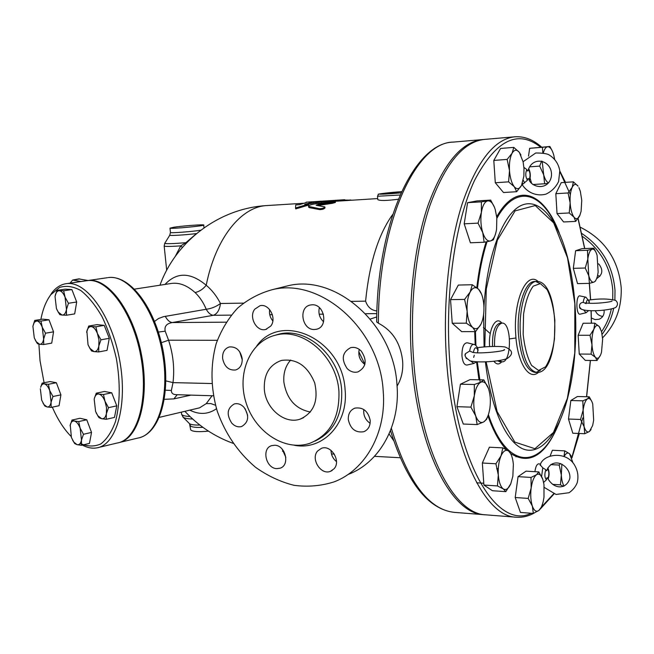 <?xml version="1.0" encoding="UTF-8"?>
<svg xmlns="http://www.w3.org/2000/svg" width="654" height="654" viewBox="0 0 654 654"><rect width="100%" height="100%" fill="white"/><g stroke="black" fill="none" stroke-linecap="round" stroke-linejoin="round"><path stroke-width="0.98" d="M598.41 263.815L599.129 264.42C603.372 270.216 602.555 274.909 596.677 278.506M597.56 275.538L599.947 276.209M604.026 310.151L604.165 311.271C604.173 315.114 602.473 317.762 599.08 319.234L595.115 319.61L591.363 318.007M595.353 310.715C596.75 314.084 599.211 315.98 602.743 316.397M580.36 227.24C604.844 239.568 618.455 259.728 621.202 287.727C621.848 307.609 615.635 324.319 602.555 337.848M581.782 233.462C601.827 246.934 612.904 265.916 615.005 290.401L614.874 300.031M613.665 308.426C611.621 318.04 607.77 326.673 602.105 334.317M612.733 299.442L612.806 290.67C610.91 267.756 600.773 249.664 582.412 236.396M601.549 331.709C606.217 324.899 609.479 317.353 611.335 309.048M264.322 389.375C263.717 374.366 269.44 364.719 281.473 360.436C296.507 358.335 307.576 365.799 314.672 382.819C318.694 400.738 313.855 412.846 300.153 419.132C284.703 424.659 265.622 408.554 264.322 389.375M290.67 360.043C285.479 365.921 283.223 373.303 283.885 382.173C286.705 399.095 295.543 409.044 310.38 412.028M359.234 349.367C357.959 355.563 359.831 360.575 364.85 364.425M361.229 351.075C367.335 360.24 366.265 367.18 358.024 371.897C354.059 372.886 350.43 371.758 347.143 368.521C341.045 359.259 342.197 352.318 350.601 347.683C354.468 346.8 358.008 347.928 361.229 351.075M319.381 307.642C318.114 313.16 319.52 317.877 323.591 321.801M312.195 304.789C324.572 303.947 328.586 326.992 316.479 329.248L314.37 329.502C301.935 330.172 298.134 307.102 310.364 305.001L312.195 304.789M269.636 309.546C269.047 313.806 270.11 317.599 272.824 320.934M254.766 309.178L259.981 305.72C269.039 303.211 277.108 318.473 270.723 326.101L265.728 329.444C256.63 332.118 248.43 316.92 254.766 309.178M239.683 351.721L242.258 359.806M222.605 358.392C222.36 352.359 224.592 348.541 229.309 346.955C236.168 346.448 240.459 350.34 242.193 358.613C242.421 364.572 240.239 368.365 235.636 369.984C228.712 370.581 224.363 366.722 222.605 358.392M245.119 408.693L247.637 415.257M231.794 423.171C226.284 414.579 227.11 408.17 234.287 403.951C237.77 403.093 241.007 404.205 243.999 407.295C249.526 415.83 248.749 422.231 241.686 426.514C238.138 427.446 234.835 426.334 231.794 423.171M282.119 449.069L285.839 457.318M276.838 468.632C265.908 468.526 261.33 448.481 271.606 445.652L274.655 445.243C285.536 445.194 290.302 465.223 280.125 468.182L276.838 468.632M331.014 450.353C331.128 454.939 332.943 458.683 336.483 461.593M334.055 468.787L330.556 471.281C320.934 475.556 310.356 458.863 317.64 450.99L321.376 448.358C330.965 444.27 341.413 461.021 334.055 468.787M363.796 409.494C363.232 415.331 365.341 419.942 370.131 423.326M370.205 420.391C370.393 426.04 368.235 429.817 363.747 431.73C355.547 432.989 350.397 428.926 348.296 419.549C348.091 413.802 350.315 409.993 354.95 408.112C363.06 406.992 368.145 411.088 370.205 420.391M486.159 514.861L485.742 514.829C453.876 514.216 420.203 450.753 413.729 361.212C409.494 306.097 415.821 247.335 429.841 205.716C445.137 163.721 463.367 141.616 484.516 139.408L514.821 136.8C494.473 138.934 476.921 161.276 462.174 203.827C448.669 246.002 442.57 305.647 446.657 361.58C452.928 452.47 485.415 516.717 516.055 517.191C522.244 517.674 528.236 516.317 534.032 513.128M338.919 391.288C339.761 417.514 330.131 434.828 310.037 443.224C285.365 451.889 255.232 432.269 246.1 402.864C236.535 373.573 250.09 341.175 275.62 335.159C303.072 327.327 336.794 356.479 338.919 391.288M383.17 390.659C386.906 432.368 365.521 470.21 333.932 481.924C321.008 485.987 307.691 487.116 293.973 485.301C280.386 481.851 267.543 475.826 255.461 467.226C237.958 452.339 225.197 433.586 217.185 410.965C210.645 387.912 210.294 365.521 216.131 343.791C221.15 330.188 228.287 318.318 237.549 308.173C247.874 299.319 259.581 293.115 272.677 289.575C320.877 277.615 379.688 329.191 383.17 390.659M282.046 287.245L288.103 285.741C335.764 273.936 393.667 324.409 396.978 384.691C400.575 425.591 379.402 462.803 348.181 474.428M358.809 351.697L364.883 364.294M306.154 202.192L320.321 201.26L313.716 201.792L304.723 204.342L308.524 204.105L295.526 207.997L295.755 204.906L299.532 204.669L306.178 202.552M322.291 201.195L320.321 201.26M308.524 204.105L308.68 205.037L295.731 208.904L295.526 207.997M316.152 202.536L307.838 204.154M313.797 202.724L313.716 201.792M318.85 201.8L318.817 201.383M332.158 202.38L335.289 201.489L332.518 201.546L314.746 203.95C310.568 204.653 308.492 205.479 308.508 206.411L319.446 208.7C322.348 208.642 324.139 208.037 324.817 206.893L316.152 205.291L318.13 204.506L332.158 202.38L332.297 203.32L317.574 205.569M335.298 201.563L335.42 202.438L332.297 203.32M324.85 207.048L325.022 207.808C324.351 208.953 322.569 209.542 319.667 209.599L309.628 207.719L308.647 207.073M352.204 200.181L344.805 200.067M344.405 199.732L322.741 201.138L315.923 202.732L329.395 200.721L344.789 199.715L344.838 200.647M377.701 198.571L329.469 201.653L322.218 202.879M398.278 199.217C386.776 200.753 379.949 200.884 377.791 199.617L377.759 199.241M86.622 332.265L88.699 326.052L91.274 326.591C89.23 326.493 87.767 327.997 86.876 331.112L88.028 344.699L89.9 348.369L94.086 351.623L91.511 350.953L88.282 345.312M98.811 346.072L98.705 351.926L94.086 351.623C96.424 351.778 97.994 349.931 98.811 346.072L98.95 339.876L97.405 333.475L100.945 339.81L98.811 346.072M95.885 326.796L97.405 333.475C95.688 329.289 93.645 327 91.274 326.591L95.885 326.796L104.239 325.365L109.3 338.314L100.945 339.81M94.192 399.202L95.582 411.448L97.806 415.707L101.64 418.715L99.04 417.726L96.22 412.96M96.269 393.185L98.86 394.06C96.71 393.79 95.198 395.269 94.34 398.507L96.269 393.185L104.485 391.476L111.728 392.792L103.471 394.526L104.992 401.294C103.283 397.068 101.239 394.656 98.86 394.06L103.471 394.526M106.381 413.704L106.242 419.279L101.64 418.715C103.978 419.075 105.556 417.399 106.381 413.704L106.537 407.671L104.992 401.294L108.515 407.655L106.381 413.704M70.043 425.779L71.989 420.056L74.368 421.021C72.422 420.694 71.049 421.969 70.248 424.847L71.409 437.526L73.869 442.161L77.098 444.671L74.72 443.592L72.619 440.207M78.709 421.568L80.115 428.133C78.496 424.045 76.583 421.675 74.368 421.021L78.709 421.568L86.761 419.778L91.535 432.417L83.483 434.272L81.488 440.028L80.115 428.133L83.483 434.272M81.439 445.3L77.098 444.671C79.281 445.08 80.744 443.535 81.488 440.028L81.439 445.3L89.459 443.412L91.535 432.417M44.317 383.898L48.421 384.29L49.729 390.577C48.192 386.653 46.385 384.429 44.317 383.898C42.649 383.661 41.423 384.789 40.654 387.282L42.15 383.13L44.317 383.898M52.958 396.504L51.094 402.169L49.729 390.577L52.958 396.504L60.904 394.869L59.056 405.733L51.143 407.401L47.047 406.927C49.083 407.221 50.432 405.635 51.094 402.169L51.143 407.401M40.335 388.762L41.693 400.207L44.031 404.646L47.047 406.927L44.873 406.052L42.976 403.019M42.265 327.302L45.51 333.205L43.654 339.05L42.265 327.302C40.728 323.411 38.921 321.286 36.861 320.926L40.965 321.089L42.265 327.302M43.728 344.527L39.624 344.274C41.652 344.405 42.992 342.663 43.654 339.05L43.728 344.527L51.723 343.121L53.546 331.84L45.51 333.205M32.896 326.256L34.711 320.444L36.861 320.926L34.294 322.283L32.896 326.256L34.278 337.856L36.33 341.821L39.624 344.274L37.474 343.685L35.226 340.006M109.3 338.314L107.019 350.381L98.705 351.926M111.728 392.792L116.772 405.848L114.466 417.432L106.242 419.279M116.772 405.848L108.515 407.655M86.761 419.778L80.001 418.282L71.989 420.056M48.421 384.29L56.358 382.721L50.056 381.568L42.15 383.13M40.965 321.089L48.993 319.781L42.706 319.144L34.711 320.444M48.993 319.781L53.546 331.84M104.239 325.365L97.013 324.637L88.699 326.052M56.358 382.721L60.904 394.869M66.463 309.432L66.471 315.22L62.122 315.073C64.288 315.122 65.743 313.241 66.463 309.432L65.057 297.186L68.449 303.284L66.463 309.432M55.034 296.483L56.972 290.384L63.659 290.793L65.057 297.186C63.43 293.18 61.517 291.03 59.31 290.736C57.568 290.703 56.285 292.011 55.443 294.668L55.034 296.483L56.44 308.574L58.263 312.162L62.122 315.073L59.776 314.599L56.923 309.734M56.972 290.384L65.163 289.166L71.891 289.567L63.659 290.793M71.891 289.567L76.69 302.001L68.449 303.284M76.69 302.001L74.67 313.895L66.471 315.22M213.4 395.784L176.114 394.681C172.893 394.509 171.315 393.103 171.381 390.454L172.999 382.623L165.871 380.881M170.956 283.517L171.773 283.395C179.474 282.446 187.248 285.496 195.08 292.542C199.642 296.875 203.361 302.442 206.231 309.252C211.324 308.623 216.073 306.71 220.48 303.497C216.67 296.066 211.921 289.984 206.223 285.267C190.535 272.154 176.784 271.876 164.988 284.441M376.9 310.969C371.39 310.348 367.622 307.069 365.594 301.159C369.387 263.161 378.421 234.287 392.686 214.52M393.569 440.502L389.089 433.929M87.26 280.631L88.094 280.509C108.065 277.41 133.473 311.402 141.566 355.245C149.905 399.054 138.435 439.079 118.611 442.693M44.088 382.745L40.033 360.771L38.913 344.159M40.875 319.446C42.902 308.941 46.246 300.652 50.93 294.586L59.571 287.449C66.209 285.357 73.289 286.378 80.81 290.539C88.347 296.515 95.419 305.222 102.032 316.659C108.114 329.363 112.889 343.358 116.379 358.645C120.426 382.565 120.14 403.51 115.521 421.462C111.76 431.787 106.847 439.284 100.79 443.96C94.282 446.821 87.407 446.641 80.172 443.428M71 436.341C63.888 429.138 57.658 419.418 52.312 407.156M82.363 445.088C87.334 447.761 92.165 448.693 96.857 447.876C116.551 444.941 127.996 404.695 119.641 360.084C111.54 315.432 86.189 280.558 66.446 283.648C60.969 284.384 56.187 287.351 52.083 292.559L48.306 298.412M86.418 280.754L87.203 280.64C107.256 277.509 132.787 311.901 140.765 356.013C149.006 400.093 137.201 439.97 117.197 443.011L98.77 447.418M523.911 167.399L526.789 169.492C527.361 171.422 527.86 171.512 528.277 169.77C533.321 155.072 552.744 160.606 551.461 175.942C549.156 190.576 532.209 188.311 528.923 179.588C528.285 177.929 527.803 178.141 527.467 180.234L522.17 184.649C527.386 192.791 536.86 196.576 545.91 194.148C551.6 191.467 555.835 187.257 558.614 181.518L559.791 170.841C558.622 164.129 555.262 158.955 549.712 155.309C547.848 153.764 543.196 152.995 535.757 152.987L523.086 161.726M586.123 303.66L583.221 302.336C583.711 298.764 584.611 297.047 585.919 297.186L589.246 301.339L589.009 303.243M585.935 312.767L580.278 314.133C575.888 315.874 575.684 294.284 580.098 295.943L585.78 297.161M581.341 309.203L579.567 307.061C579.191 304.29 580.409 302.72 583.221 302.336M534.898 471.673C535.7 466.179 537.147 463.572 539.231 463.866L540.629 464.275M543.621 482.407L546.45 479.774C546.809 477.42 547.308 477.052 547.921 478.687C554.666 490.279 566.985 489.053 569.887 478.099C570.868 466.147 553.913 455.65 547.128 469.588C546.719 471.15 546.278 471.199 545.812 469.727L542.763 467.823L540.294 464.961M466.433 358.637L465.1 355.809L465.476 353.683L469.662 351.026L473.202 352.58M473.643 363.518L467.136 365.022C464.397 365.275 462.672 362.242 461.953 355.907C461.912 347.299 463.686 342.925 467.275 342.794L473.733 344.388M469.662 351.026C470.471 346.318 471.926 344.127 474.011 344.454C475.433 344.576 476.774 346.105 478.025 349.023L477.485 352.751M474.264 355.22L473.676 357.403M582.828 400.837L587.505 398.85C585.412 400.379 583.957 404.147 583.131 410.172L582.828 400.837L570.836 400.51L577.392 396.512L589.254 396.806L591.968 401.793M584.096 426.67L580.531 419.459L583.131 410.172L584.096 426.67C585.543 431.166 587.308 432.784 589.401 431.534L584.758 433.716L584.096 426.67M591.069 429.531L589.401 431.534L592.63 425.574L593.668 420.162L592.737 403.976C591.347 399.471 589.606 397.763 587.505 398.85L589.254 396.806M564.042 456.32L564.729 450.859L569.52 453.696C567.68 452.29 565.906 453.181 564.198 456.386M561.876 464.136L561.32 475.066L559.211 465.076L560.388 463.522M563.446 486.339L560.429 484.851L561.32 475.066C561.663 479.995 562.571 483.674 564.059 486.11M573.067 463.04L569.52 453.696L571.269 456.206M541.03 507.635L538.806 510.504L533.345 513.423L532.34 506.065L528.187 498.413L531.162 487.998L530.999 477.436L536.501 474.739C533.95 476.782 532.176 481.205 531.162 487.998C530.337 494.939 530.729 500.964 532.34 506.065C534.097 510.782 536.247 512.254 538.806 510.504C540.637 508.984 542.101 506.033 543.18 501.643L543.989 497.212L543.989 484.565L542.861 479.513C541.185 474.771 539.059 473.185 536.501 474.739L538.831 471.902L542.73 479.129M510.799 483.707L505.82 491.636L503.286 488.914L497.432 485.93L498.307 474.959L495.912 463.768L501.029 455.854L502.844 447.859L508.599 451.056C505.877 449.257 503.351 450.859 501.029 455.854C498.822 461.258 497.915 467.626 498.307 474.959C498.92 482.145 500.572 486.797 503.286 488.914C506.049 490.508 508.55 488.767 510.799 483.707L512.85 476.267L513.365 464.454C512.752 457.71 511.166 453.247 508.599 451.056L511.068 454.048M487.835 416.173L486.584 419.345L483.576 422.002C486.617 420.023 488.71 415.462 489.862 408.317C490.827 401.033 490.369 394.476 488.505 388.648C486.47 383.13 483.903 380.98 480.788 382.214L483.837 379.884L488.505 388.648M474.305 395.825L474.33 384.511L480.788 382.214C477.698 383.988 475.532 388.525 474.305 395.825C473.292 403.33 473.766 410.033 475.728 415.952L470.905 407.123L474.305 395.825M483.576 422.002L477.158 424.577L475.728 415.952C477.861 421.462 480.477 423.473 483.576 422.002M480.976 324.147L475.572 331.611L472.654 327.417C475.711 329.894 478.491 328.807 480.976 324.147C483.314 319.119 484.271 312.808 483.854 305.23C483.232 297.717 481.467 292.371 478.548 289.207L481.524 294.071M470.161 291.995L472.286 284.735L478.548 289.207C475.532 286.509 472.736 287.433 470.161 291.995C467.716 297.022 466.711 303.456 467.144 311.279L464.593 299.409L470.161 291.995M472.654 327.417L466.286 323.166L467.144 311.279C467.814 319.021 469.654 324.392 472.654 327.417M495.397 234.394L493.337 239.863L490.426 240.966C493.394 239.92 495.446 236.045 496.566 229.333L496.819 217.692L495.241 209.525C493.255 203.476 490.745 200.59 487.712 200.876L490.655 200.108L494.375 207.105M484.14 242.225L482.766 232.652C484.851 238.718 487.402 241.489 490.426 240.966L484.14 242.225L470.406 242.789L464.193 223.823L467.594 202.666L481.377 201.857L487.712 200.876C484.688 201.702 482.578 205.536 481.377 212.378L481.377 201.857M482.766 232.652L478.033 223.137L481.377 212.378C480.396 219.474 480.854 226.235 482.766 232.652M516.66 191.704L514.265 186.709C516.922 189.676 519.325 189.259 521.491 185.458L516.66 191.704L503.49 192.521L495.291 182.744L508.608 181.853L509.482 170.53C510.071 177.863 511.665 183.251 514.265 186.709L508.608 181.853M522.489 183.079L521.491 185.458L523.879 176.155L523.985 168.462L523.11 161.849L519.374 152.407L520.936 155.031M512.09 153.232L513.799 147.379L519.374 152.407C516.758 149.267 514.33 149.537 512.09 153.232C509.981 157.393 509.106 163.157 509.482 170.53L507.136 159.404L512.09 153.232M547.946 183.316L544.627 183.766L543.703 174.871C544.962 179.221 546.531 181.861 548.412 182.801M554.674 159.453L553.774 155.153C552.164 149.545 550.137 146.749 547.684 146.758L549.875 146.48L552.05 150.494M542.182 161.252L543.703 174.871L539.689 166.108L541.561 161.113M542.853 152.815L542.379 147.289L547.684 146.758C545.861 147.044 544.406 149.087 543.319 152.897M569.25 212.959L570.141 202.887C570.607 209.411 571.882 214.16 573.967 217.12L569.25 212.959L557.028 213.588L555.826 193.698L568.073 192.955L572.217 187.281C570.525 191.115 569.838 196.314 570.141 202.887L568.073 192.955M580.049 214.97L575.7 221.387L573.967 217.12C576.092 219.654 578.022 219.172 579.755 215.657L581.104 211.275L581.758 200.296L580.335 191.344L578.945 187.649M572.217 187.281L573.394 181.845L578.046 186.153C575.953 183.48 574.008 183.856 572.217 187.281M585.248 268.017L587.815 259.082L588.772 275.686L585.248 268.017L573.321 268.353L575.618 250.719L587.505 250.286L592.107 249.199C590.055 250.081 588.625 253.376 587.815 259.082L587.505 250.286M595.655 280.893L593.971 282.095L589.401 283.37L588.772 275.686C590.178 280.566 591.919 282.7 593.971 282.095C595.451 281.424 596.628 279.332 597.503 275.808L598.148 272.129L597.094 255.305C595.737 250.793 594.077 248.757 592.107 249.199L593.807 248.226L595.819 251.929M580.531 419.459L568.498 419.042L572.806 433.226L584.758 433.716M552.638 484.361L560.429 484.851M550.709 464.618L559.211 465.076M528.187 498.413L515.197 497.514L520.437 512.442L533.345 513.423M515.197 497.514L518.058 476.652L530.999 477.436M505.82 491.636L492.429 490.737L483.903 485.055L497.432 485.93M483.903 485.055L482.35 463.016L495.912 463.768M482.35 463.016L489.405 447.213L502.844 447.859M477.158 424.577L463.294 424.045L456.925 406.682L470.905 407.123M456.925 406.682L460.416 384.217L474.33 384.511M460.416 384.217L470.079 379.622L483.837 379.884M475.572 331.611L461.683 331.635L452.241 323.248L450.532 299.638L464.593 299.409M452.241 323.248L466.286 323.166M450.532 299.638L458.34 285.054L472.286 284.735M464.193 223.823L478.033 223.137M467.594 202.666L477.028 200.917L490.655 200.108M495.291 182.744L493.803 160.426L500.58 148.458L513.799 147.379M493.803 160.426L507.136 159.404M528.522 156.134L529.666 148.319L549.875 146.48M529.666 148.319L542.379 147.289M555.826 193.698L561.246 182.63L573.394 181.845M557.028 213.588L563.593 221.968L575.7 221.387M575.618 250.719L582.044 248.659L593.807 248.226M573.321 268.353L577.547 283.632L589.401 283.37L590.644 299.843M568.498 419.042L570.836 400.51M550.169 455.871L552.401 450.263L564.729 450.859M518.058 476.652L526.029 471.158L538.831 471.902M532.83 184.534L544.627 183.766M529.56 166.844L539.689 166.108M531.637 183.496L530.092 178.101M589.998 335.265L593.881 329.191C592.328 333.319 591.69 338.494 591.976 344.715L589.998 335.265L578.152 335.265L583.131 323.248L594.887 323.182L599.227 326.55C597.306 324.539 595.516 325.422 593.881 329.191L594.887 323.182M600.454 355.236L597.012 360.509L595.483 357.354L591.085 354.133L591.976 344.715C592.401 350.846 593.579 355.057 595.483 357.354C597.437 359.218 599.211 358.237 600.805 354.411L601.508 352.212L602.645 339.132L601.525 331.619L599.227 326.55L600.339 328.3M591.085 354.133L579.256 354.043L585.297 360.395L597.012 360.509M579.256 354.043L578.152 335.265M485.015 514.755L483.878 514.682C451.93 514.06 418.184 450.647 411.701 361.188C407.467 306.129 413.802 247.416 427.847 205.83C443.183 163.868 461.454 141.779 482.652 139.572L483.584 139.506M498.307 468.378L496.697 468.885M494.555 346.309L494.514 345.811C494.31 332.33 496.827 324.752 502.068 323.076C511.943 322.234 511.861 362.815 501.994 361.85L499.337 360.599M516.693 456.018L515.973 456.852M182.343 247.449L180.733 245.879L175.247 256.442M186.357 243.051L185.883 242.699L180.733 245.879C171.013 246.533 165.503 246.615 164.187 246.117L164.162 245.879M195.693 234.263L185.883 242.699C173.269 243.721 166.222 243.926 164.743 243.321L164.187 246.117L166.68 270.257M173.424 227.298L169.983 228.164C170.956 229.104 206.517 225.736 203.705 224.968C203.059 224.322 181.926 225.949 173.424 227.298M190.085 410.279C199.544 414.914 208.348 414.391 216.49 408.701M190.649 429.367L190.706 429.907C192.603 431.697 198.514 432.106 208.43 431.117M376.663 321.817L378.38 323.215C392.547 330.605 400.632 343.227 402.627 361.082C403.305 370.573 401.458 378.895 397.076 386.056M164.334 399.324L173.874 398.891L177.201 394.714M161.366 342.688L168.577 340.203L165.192 331.194C164.203 326.411 166.557 323.534 172.255 322.553L213.318 315.302C210.637 314.975 208.274 312.964 206.231 309.252L163.459 316.683L158.505 318.523L154.565 321.416M212.092 395.744L206.263 403.616L199.535 407.843L159.29 417.366M195.08 292.542C199.29 291.643 203.002 289.215 206.223 285.267C215.55 237.933 241.408 206.484 266.946 205.56C220.063 208.07 176.163 240.378 159.968 285.209M215.518 405.259L210.85 403.567L206.263 403.616M70.084 283.117L72.643 280.043L81.071 281.522M107.567 277.688L88.094 280.509L78.701 278.898M483.412 327.482L490.255 333.638M509.58 338.886L515.973 338.004M165.266 316.307C167.301 320.117 169.631 322.201 172.255 322.553L226.129 322.177M274.844 335.355L278.555 334.259C305.949 326.452 339.573 355.49 341.674 390.168C342.59 415.143 333.679 432.139 314.934 441.139M294.374 445.268C322.635 450.941 348.647 423.735 345.091 389.71C342.573 339.475 281.441 311.091 256.777 345.909M309.628 207.719L309.432 206.811M319.667 209.599L319.446 208.7M318.294 205.43L318.13 204.506M350.242 200.304L350.233 199.887M340.423 200.966L340.35 200.018M321.506 202.977L321.4 202.151M326.91 201.873L326.828 200.942M329.469 201.653L329.395 200.721M401 192.865C388.002 193.993 380.742 194.401 379.206 194.075L401.556 191.638C382.852 193.036 376.434 194.385 378.478 194.312L377.522 196.257L400.052 195.006M377.505 196.118L377.791 199.617M211.831 383.538L172.999 382.623C174.683 368.586 173.212 354.452 168.577 340.203L217.3 340.301M365.594 301.159L351.541 301.38M243.321 303.129L220.48 303.497C219.589 309.988 217.202 313.92 213.318 315.302L231.214 315.114M523.249 180.259L524.622 182.916M527.467 180.234C525.481 176.932 525.252 173.351 526.789 169.492M528.424 169.312C530.337 172.607 530.558 176.147 529.078 179.932M586.188 303.023C587.104 299.041 588.134 298.821 589.279 302.377M583.785 310.119L586.066 312.735L588.526 310.666M547.439 468.738C549.156 471.101 549.311 474.42 547.921 478.695M542.763 467.823L541.602 476.488M546.45 479.774C544.586 477.616 544.373 474.264 545.812 469.727M470.725 361.041L473.888 363.461L476.39 361.85M473.373 352.318C474.681 346.873 476.251 346.318 478.09 350.65M492.536 346.342L492.503 345.794C492.29 332.338 494.816 324.768 500.073 323.084L502.068 323.076M500.016 361.826L497.661 360.869M501.765 323.076C495.985 315.171 488.203 329.518 489.617 346.17L489.642 346.457M493.95 361.351C496.517 364.63 499.108 364.793 501.708 361.842M484.802 346.8L486.274 289.011L497.367 240.198L515.09 210.882L535.217 205.552L553.701 222.9L567.517 257.864L574.833 303.636L574.792 352.907L567.394 398.286L553.48 432.466L534.931 448.709L514.788 442.088L497.114 411.554L486.159 361.94M538.152 281.531C526.568 270.527 513.055 300.873 515.728 334.807C517.322 362.831 529.012 381.045 538.487 372.363M535.201 372.445L535.152 372.437C526.315 370.687 520.756 358.032 518.459 334.464C516.431 307.552 525.031 280.803 534.849 281.482L536.754 281.441C526.961 280.762 518.385 307.535 520.412 334.464C522.693 358.04 528.244 370.712 537.048 372.469C560.944 373.271 560.641 280.607 536.754 281.441M535.781 281.531L540.008 283.534M540.335 370.352L536.125 372.379M523.151 334.12L523.568 314.222C525.546 301.6 528.759 292.248 533.223 286.174L540.343 283.607L547.104 289.575C551.003 297.439 553.578 307.642 554.845 320.182L554.469 338.968C552.728 351.018 549.752 360.305 545.559 366.829L538.577 370.45L531.588 365.423C527.394 357.803 524.582 347.364 523.151 334.12M531.203 513.259C497.89 530.051 456.811 465.591 449.731 361.18C444.753 293.581 455.151 221.714 474.461 180.578C495.683 140.111 517.764 128.993 540.703 147.224M559.889 171.732L570.353 194.647M578.013 218.591L584.643 248.561M589.303 283.37L590.546 299.851M591.061 310.748L591.355 323.207M590.349 360.444L586.524 396.741M582.804 417.873L571.833 457.604M553.676 493.778L541.21 507.283M476.537 361.866L478.99 379.786M487.949 415.895C493.296 431.068 499.509 442.349 506.572 449.739M510.921 453.68C530.394 465.689 546.76 454.653 560.02 420.571M559.317 233.143C544.242 192.407 516.995 180.725 496.721 216.776M486.135 241.874C481.867 255.436 478.744 270.797 476.758 287.973M474.706 331.611L475.18 344.977M475.94 345.549L475.433 331.611M477.477 288.234C479.488 270.854 482.668 255.338 487.026 241.702M496.876 218.313C516.12 183.373 542.109 192.047 557.396 229.014M558.124 424.716C540.621 469.204 507.373 471.003 488.383 414.685M480.232 382.533L477.289 361.915M485.423 361.964C490.99 410.63 507.88 445.317 525.415 449.723C543.024 454.146 559.652 430.896 568.432 394.828L568.432 394.828C578.389 354.329 578.21 299.581 567.991 259.09L567.991 259.09C558.524 221.117 540.384 197.541 521.917 205.16C503.523 212.648 486.993 254.226 483.952 307.167M483.608 314.558L484.083 346.873M190.216 425.198L190.273 425.721C191.418 427.119 195.628 427.659 202.92 427.34M189.145 423.31L189.578 423.759C191.132 424.716 194.573 425.149 199.887 425.067M182.736 416.77L183.308 417.358C184.771 418.307 187.894 418.854 192.668 419.026M181.526 413.614L181.599 414.342C182.327 415.503 185.131 416.238 190.028 416.557M169.86 235.08L169.762 235.236C169.827 235.906 185.63 234.925 196.519 233.568M170.416 232.399L170.432 232.53C170.931 233.241 192.276 231.614 200.721 230.224M140.438 437.412C161.186 430.896 171.119 391.223 162.805 349.195C154.36 307.241 130.089 274.835 108.36 277.574C128.724 274.41 154.418 308.304 162.282 351.868C170.4 395.4 158.243 434.91 137.945 438.049L120.017 442.333M454.824 512.417L454.391 512.376C428.754 509.736 407.744 481.72 391.362 428.313M378.38 323.215C378.274 222.499 416.157 142.09 453.181 142.106L482.652 139.572M173.874 398.891L190.903 395.122M73.6 280.059L79.763 278.89M269.767 314.713L272.375 314.688M319.185 314.198L323.436 314.157M365.553 313.724L376.818 313.601M370.295 319.046L376.737 316.953M171.381 390.454L165.454 390.201M158.391 332.052L165.192 331.194M597.364 278.212L596.685 278.473M600.388 318.612L599.08 319.234M300.161 419.132L303.603 417.677M266.636 329.175L265.728 329.444M332.175 470.455L330.548 471.281M365.463 430.904L363.747 431.73M485.742 514.829L516.055 517.191M274.811 335.363L275.62 335.159M272.677 289.575L288.103 285.741M308.696 207.326L308.508 206.411M316.054 203.664L315.923 202.732M89.9 348.369L90.178 348.95M97.806 415.707L98.206 416.5M73.869 442.161L74.474 443.24M44.031 404.646L44.652 405.742M36.33 341.821L36.788 342.688M58.263 312.162L58.574 312.8M303.456 203.263L266.946 205.56M400.117 457.743L374.497 456.329M334.325 454.113L331.472 453.958M283.803 451.325L282.512 451.252M50.93 294.586L52.083 292.559M87.203 280.64L66.446 283.648M522.309 184.886L521.679 185.082M529.413 180.569C530.786 176.547 530.549 172.55 528.702 168.569M548.134 479.129C549.483 475.319 549.393 471.559 547.856 467.863M611.408 301.347L612.054 301.02C611.809 302.017 594.094 304.233 585.412 302.916M579.567 307.061C579.109 312.587 608.056 311.198 615.725 307.454C618.095 304.968 618.071 302.622 615.635 300.407C608.114 298.633 599.187 298.526 588.845 300.088M540.147 465.288C542.428 454.178 565.89 450.099 574.604 465.166C577.858 470.733 578.716 476.611 577.188 482.807C575.495 486.878 572.79 490.189 569.062 492.724L556.055 494.457L544.291 487.443M503.547 350.168L504.52 349.571C506.082 351.378 476.725 354.133 472.989 352.261M477.518 347.732C482.905 346.677 498.364 345.835 505.15 347.029C512.94 350.323 513.611 354.166 507.152 358.555C499.811 361.523 478.671 363.068 470.136 360.877C465.673 357.918 464.119 355.523 465.476 353.683M476.684 482.783L483.78 483.241M499.991 361.826L501.994 361.85M535.144 372.437L537.048 372.469M540.392 508.877L554.061 493.909M571.931 457.882L579.354 433.496M586.638 396.741L590.448 360.444M591.445 323.199L591.159 310.748M584.758 248.561L578.12 218.436M565.489 182.36L559.808 171.005M541.643 147.142C533.239 139.613 524.304 136.171 514.821 136.8M568.432 394.828C578.414 354.272 578.242 299.638 567.991 259.09M190.706 429.907L189.578 423.759L183.308 417.358L181.599 414.342L181.387 412.282M164.743 243.321L169.762 235.236L170.432 232.53L169.983 228.164M203.991 227.829L203.705 224.968M185.008 411.448C198.554 425.926 214.586 436.561 233.102 443.347M483.878 514.682L454.391 512.376C428.076 509.425 406.772 482.17 390.479 430.626M376.663 322.03C376.957 222.605 414.186 142.776 453.181 142.106M170.596 283.574L134.52 289.125M72.643 280.043L78.807 278.874"/></g></svg>
